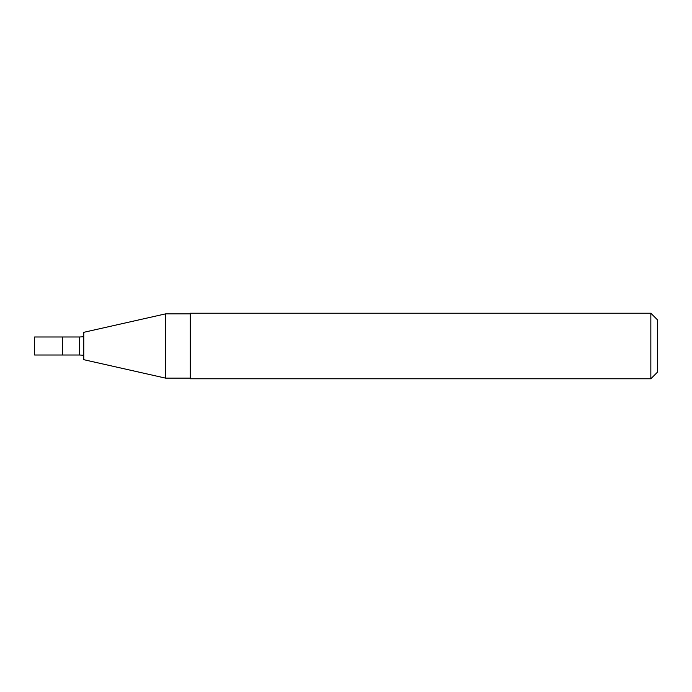 <?xml version="1.0" encoding="UTF-8"?>
<svg xmlns="http://www.w3.org/2000/svg" width="692" height="692" viewBox="0 0 692 692"><rect width="100%" height="100%" fill="white"/><g stroke="black" fill="none" stroke-linecap="round" stroke-linejoin="round"><path stroke-width="0.52" stroke-dasharray="3.46 2.59" d="M62.462 355.013L62.462 336.987L62.462 355.013M83.767 336.727L83.767 355.273L83.767 336.727M83.767 359.684L83.767 332.316M165.552 378.126L165.552 313.874M190.3 313.874L190.3 378.126L190.3 313.874M190.3 378.775L190.3 313.225M650.843 378.775L650.843 313.225M657.4 372.227L657.4 319.773M34.6 336.987L34.6 355.013M79.675 355.013L79.675 336.987"/><path stroke-width="1.04" d="M62.462 336.987L79.675 336.987L79.675 355.013L34.6 355.013L34.6 336.987L62.462 336.987L62.462 355.013L62.462 336.987M83.767 336.727L79.675 336.987M165.552 378.126L165.552 313.874L83.767 332.316L83.767 359.684L165.552 378.126L190.3 378.126M165.552 313.874L190.3 313.874M190.3 313.225L190.3 378.775L650.843 378.775L650.843 313.225L190.3 313.225M650.843 313.225L657.4 319.773L657.4 372.227L650.843 378.775M83.767 355.273L79.675 355.013"/></g></svg>
